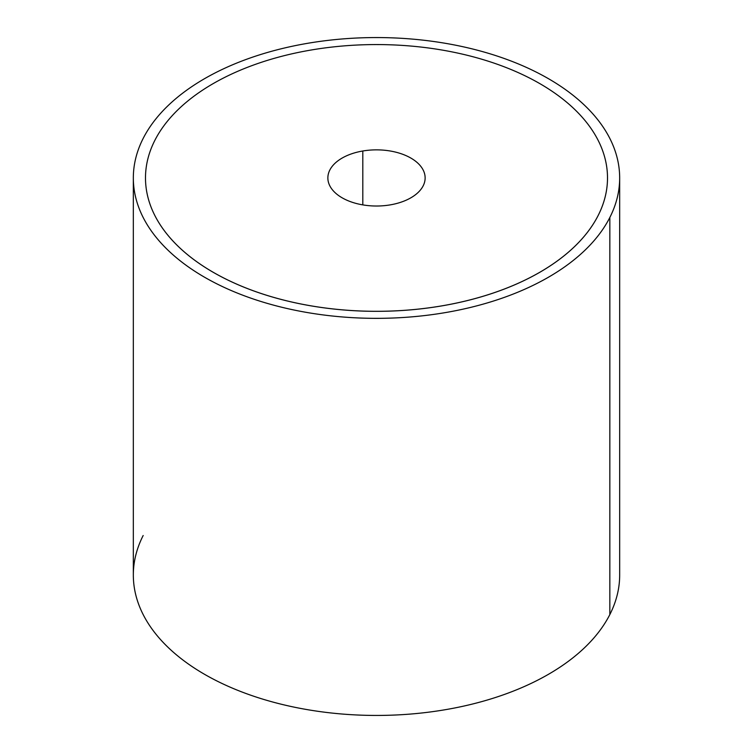 <?xml version="1.0" encoding="UTF-8"?>
<svg xmlns="http://www.w3.org/2000/svg" width="753" height="753" viewBox="0 0 753 753"><rect width="100%" height="100%" fill="white"/><g stroke="black" fill="none" stroke-linecap="round" stroke-linejoin="round"><path stroke-width="1.13" d="M619.672 177.953L619.672 575.047A243.172 140.397 180 0 1 609.836 614.57L609.836 217.476A243.172 140.397 0 0 0 619.672 177.953A243.172 140.397 0 0 0 411.082 38.987A243.172 140.397 0 0 0 143.164 138.43A243.172 140.397 0 0 0 133.328 177.953A243.172 140.397 0 0 0 341.918 316.919A243.172 140.397 0 0 0 609.836 217.476L609.836 614.57A243.172 140.397 180 0 1 341.918 714.013A243.172 140.397 180 0 1 133.328 575.047L133.328 177.953M143.164 535.524A243.172 140.397 0 0 0 308.043 709.759A243.172 140.397 0 0 0 609.836 614.57M609.836 217.476A243.172 140.397 180 0 1 308.043 312.664A243.172 140.397 180 0 1 143.164 138.43A243.172 140.397 180 0 1 444.957 43.241A243.172 140.397 180 0 1 609.836 217.476M598.164 215.499A231.011 133.375 0 0 0 607.511 177.943A231.011 133.375 180 0 1 607.511 177.953A231.011 133.375 180 0 1 598.164 215.499A231.011 133.375 180 0 1 441.54 305.934A231.011 133.375 0 0 0 598.164 215.499M145.489 177.943A231.011 133.375 0 0 0 441.54 305.934L441.54 305.916A231.011 133.375 180 0 1 154.836 215.49A231.011 133.375 180 0 1 311.46 49.962A231.011 133.375 180 0 1 598.164 140.397A231.011 133.375 180 0 1 441.54 305.916A231.011 133.375 0 0 0 607.511 177.943A231.011 133.375 0 0 0 311.46 49.962A231.011 133.375 0 0 0 145.489 177.943A231.011 133.375 180 0 1 145.489 177.943A231.011 133.375 0 0 0 441.54 305.916L441.54 305.934A231.011 133.375 180 0 1 145.489 177.953L145.489 177.943M390.195 204.882A48.634 28.077 180 0 1 327.866 177.943A48.634 28.077 180 0 1 362.805 150.995L362.805 204.882L362.805 150.995A48.634 28.077 180 0 1 425.134 177.943A48.634 28.077 180 0 1 390.195 204.882A48.634 28.077 0 0 0 423.167 170.037A48.634 28.077 0 0 0 362.805 150.995A48.634 28.077 0 0 0 329.833 185.85A48.634 28.077 0 0 0 390.195 204.882"/></g></svg>
